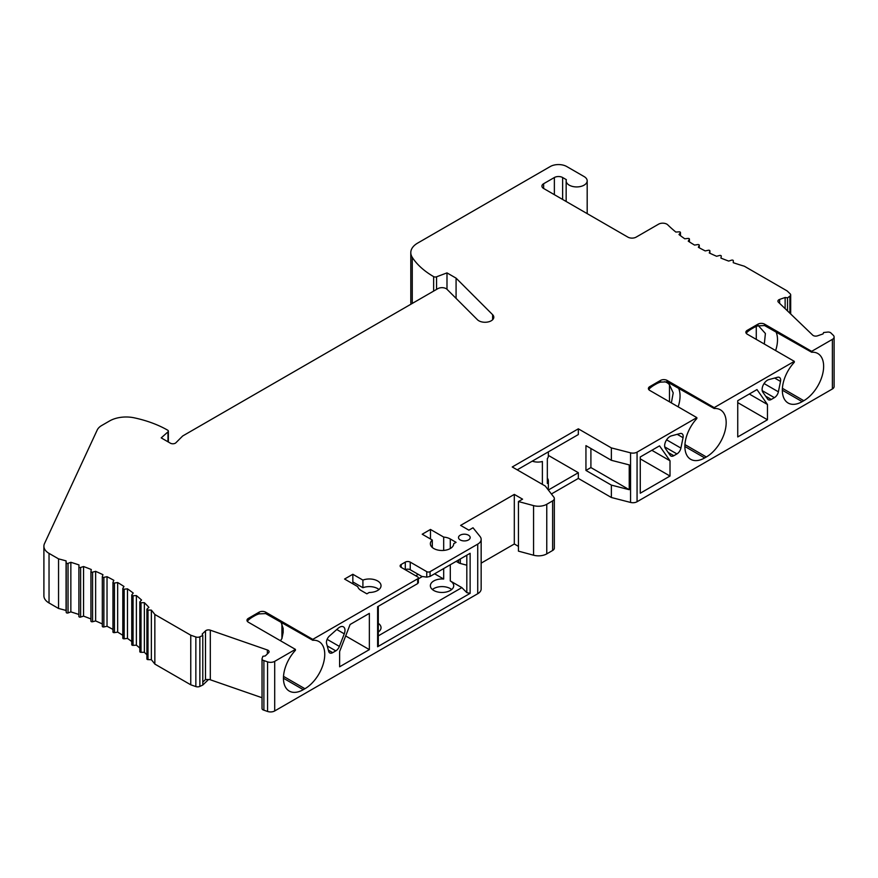 <?xml version="1.0" encoding="UTF-8"?>
<svg xmlns="http://www.w3.org/2000/svg" width="878" height="878" viewBox="0 0 878 878"><rect width="100%" height="100%" fill="white"/><g stroke="black" fill="none" stroke-linecap="round" stroke-linejoin="round"><path stroke-width="1.32" d="M767.471 419.772L767.471 404.506L756.979 389.58L737.74 400.697L737.74 436.937L767.471 419.772L737.74 402.607M671.363 402.914L673.206 392.894L669.486 384.816L669.486 401.817M369.353 649.621L339.621 666.786L339.621 651.531L350.113 624.488L369.353 613.382L369.353 649.621L345.669 635.946M670.013 476.041L670.013 460.785L659.521 445.859L640.271 456.966L640.271 493.206L670.013 476.041L640.271 458.876M280.96 621.92L283.155 628.461L283.155 632.456L283.155 628.461M283.155 632.456L281.926 638.569L280.444 640.731M281.926 623.358L281.926 638.569M377.617 646.757L377.617 606.698L417.676 583.574L417.676 578.811L312.777 639.371L312.777 640.281A28.03 16.188 -60 0 1 318.944 641.555A28.03 16.188 -60 0 1 323.236 664.02A28.03 16.188 -60 0 1 304.929 688.725L303.272 689.68A28.03 16.188 -60 0 1 289.257 691.063A28.03 16.188 -60 0 1 295.425 650.302L295.425 649.38L274.704 661.353A5.839 3.369 180 0 1 267.56 661.858L263.894 660.585A3.15 1.822 180 0 1 262.028 658.917A3.15 1.822 180 0 1 262.094 658.577L262.862 656.294L265.266 655.943L268.569 652.76A3.501 2.019 0 0 0 269.074 651.717A3.501 2.019 0 0 0 267.373 649.983L210.303 630.184A3.501 2.019 0 0 0 205.496 630.887L202.181 634.059L202.785 635.452L199.866 636.813A3.501 2.019 180 0 1 195.849 636.978L190.767 635.211L154.846 614.479A186.893 107.906 0 0 0 151.356 610.133L148.009 610.023A1.163 0.669 180 0 1 147.087 608.981L148.909 607.367A186.893 107.906 0 0 0 144.365 602.681L141.018 602.725A1.163 0.669 180 0 1 139.964 601.726L141.556 600.036A186.893 107.906 0 0 0 136.386 595.569L133.061 595.767A1.163 0.669 180 0 1 131.865 594.823L133.226 593.056A186.893 107.906 0 0 0 127.475 588.842L124.171 589.193A1.163 0.669 180 0 1 122.865 588.304L123.985 586.482A186.893 107.906 0 0 0 117.663 582.531L114.425 583.036A1.163 0.669 180 0 1 112.999 582.213L113.866 580.336A186.893 107.906 0 0 0 107.028 576.692L103.878 577.34A1.163 0.669 180 0 1 102.331 576.583L102.945 574.684A186.893 107.906 0 0 0 95.636 571.348L92.574 572.138A1.163 0.669 180 0 1 90.939 571.457L91.29 569.526A186.893 107.906 0 0 0 83.553 566.54L80.611 567.462A1.163 0.669 180 0 1 78.888 566.87L78.976 564.927A186.893 107.906 0 0 0 70.855 562.304L68.045 563.358A1.163 0.669 180 0 1 66.245 562.82L66.07 560.888A186.893 107.906 0 0 0 58.541 558.869L49.036 553.381A17.527 10.119 180 0 1 43.9 546.226A17.527 10.119 180 0 1 44.493 543.614L97.217 430.011A17.527 10.119 180 0 1 101.749 425.479L109.618 420.935A23.366 13.488 180 0 1 134.268 417.829A93.452 53.953 180 0 1 167.665 430.176A2.338 1.35 180 0 1 168.356 431.131A2.338 1.35 180 0 1 167.983 431.866L161.212 437.892L170.387 443.192A3.501 2.019 0 0 0 175.896 442.764L182.679 435.982L437.87 288.653A5.839 3.369 180 0 1 447.056 289.345L477.456 319.746A8.758 5.059 0 0 0 487.312 322.094A8.758 5.059 0 0 0 493.798 317.21A8.758 5.059 0 0 0 492.624 314.686L456.077 278.139L446.99 272.893L436.564 276.8A2.338 1.35 180 0 1 433.633 276.625A93.452 53.953 180 0 1 412.254 257.342A23.366 13.488 180 0 1 410.794 252.644A23.366 13.488 180 0 1 417.632 243.107L550.243 166.546A11.677 6.739 180 0 1 566.76 166.546L584.111 176.566A10.514 6.069 180 0 1 587.184 180.857A10.514 6.069 180 0 1 576.67 186.926A10.514 6.069 180 0 1 566.156 180.857A10.514 6.069 180 0 1 566.365 179.672L562.633 177.521A5.839 3.369 0 0 0 554.369 177.521L543.636 183.721A5.839 3.369 0 0 0 541.924 186.103A5.839 3.369 0 0 0 543.636 188.485L627.88 237.126A5.839 3.369 0 0 0 636.144 237.126L658.588 224.164A5.839 3.369 180 0 1 667.741 224.834A186.893 107.906 0 0 0 675.83 232.055L679.155 231.847A1.163 0.669 180 0 1 680.351 232.791L678.99 234.558A186.893 107.906 0 0 0 684.752 238.783L688.045 238.421A1.163 0.669 180 0 1 689.351 239.31L688.242 241.143A186.893 107.906 0 0 0 694.553 245.083L697.79 244.578A1.163 0.669 180 0 1 699.217 245.412L698.35 247.278A186.893 107.906 0 0 0 705.188 250.921L708.337 250.274A1.163 0.669 180 0 1 709.885 251.031L709.27 252.941A186.893 107.906 0 0 0 716.58 256.266L719.642 255.476A1.163 0.669 180 0 1 721.277 256.167L720.926 258.088A186.893 107.906 0 0 0 728.663 261.073L731.604 260.151A1.163 0.669 180 0 1 733.328 260.744L733.24 262.687A186.893 107.906 0 0 0 744.314 266.199L787.127 290.914L790.178 293.845A3.501 2.019 180 0 1 790.683 294.887A3.501 2.019 180 0 1 789.893 296.16L787.533 297.851L785.13 297.499L779.62 299.42A3.501 2.019 0 0 0 777.919 301.154A3.501 2.019 0 0 0 778.424 302.197L812.71 335.144A3.501 2.019 0 0 0 817.517 335.835L823.026 333.925L823.63 332.532L827.581 332.093A3.15 1.822 180 0 1 831.06 333.135L833.266 335.253A5.839 3.369 180 0 1 834.1 336.987A5.839 3.369 180 0 1 832.388 339.369L811.667 351.343L764.584 324.158A4.675 2.7 0 0 0 757.977 324.158L747.233 330.358A4.675 2.7 0 0 0 745.872 332.257A4.675 2.7 0 0 0 747.233 334.167L794.316 361.352L714.198 407.611L667.115 380.426A4.675 2.7 0 0 0 660.508 380.426L649.775 386.627A4.675 2.7 0 0 0 648.403 388.537A4.675 2.7 0 0 0 649.775 390.436L696.847 417.621L637.066 452.137A5.839 3.369 180 0 1 630.558 452.839L611.362 447.901L578.328 428.826L512.247 466.975L545.282 486.05L553.831 497.135A5.839 3.369 180 0 1 554.336 498.506A5.839 3.369 180 0 1 552.624 500.888L546.764 504.279A11.677 6.739 180 0 1 533.572 505.618L518.448 501.547L522.575 499.165L514.31 494.402L460.621 525.395L468.885 530.169L473.012 527.777L480.057 536.513A11.677 6.739 180 0 1 481.155 539.355A11.677 6.739 180 0 1 477.731 544.13L430.066 571.655L430.066 576.418L470.125 553.294L470.125 593.352L377.617 646.757L378.297 645.593L378.297 606.303M481.155 539.355L481.155 588.951A11.677 6.739 180 0 1 477.731 593.726L274.704 710.95A5.839 3.369 180 0 1 267.56 711.454L263.894 710.181A3.15 1.822 180 0 1 262.028 708.513L262.028 658.917M339.38 646.417A5.839 3.369 -60 0 1 335.802 650.872L332.707 652.661A5.839 3.369 -60 0 1 329.788 652.947A5.839 3.369 -60 0 1 328.712 651.432L326.583 643.486A5.839 3.369 -60 0 1 329.502 635.957L338.228 628.22A7.595 4.379 -60 0 1 343.419 626.837A7.595 4.379 -60 0 1 344.264 633.828L339.38 646.417L327.11 639.338M417.676 578.811A2.338 1.35 0 0 0 418.356 577.856A2.338 1.35 0 0 0 417.676 576.901L401.158 567.364A3.501 2.019 0 0 1 400.127 565.926A3.501 2.019 0 0 1 401.158 564.499L405.285 562.118A3.501 2.019 0 0 1 410.235 562.118L426.763 571.655A2.338 1.35 0 0 0 430.066 571.655M430.066 576.418L426.763 577.131L421.802 576.418L410.235 569.745A3.501 2.019 0 0 0 405.285 569.745L405.285 562.118M417.676 582.377L417.676 583.574M456.165 561.349L458.656 562.798A5.839 3.369 0 0 0 460.324 563.467L466.822 565.212L466.822 555.203M470.125 593.352L466.822 592.639L466.822 565.212M378.297 635.87L461.861 587.623L466.822 592.639M443.686 568.549L443.686 579.041A11.677 6.739 180 0 0 430.363 585.725A11.677 6.739 180 0 0 433.776 590.488A11.677 6.739 0 0 0 446.507 591.948A11.677 6.739 0 0 0 453.717 585.725A11.677 6.739 0 0 0 450.293 580.951L461.861 587.623M430.472 529.445L422.219 534.219L432.294 540.036A11.677 6.739 180 0 0 430.363 543.756A11.677 6.739 180 0 0 442.04 550.495A11.677 6.739 180 0 0 453.717 543.756A11.677 6.739 180 0 0 453.717 543.691L456.077 542.33L450.293 538.982A11.677 6.739 0 0 0 443.686 537.084L430.472 529.445L430.472 538.982M378.989 589.533A11.677 6.739 0 0 0 362.91 587.722L353.208 582.125L352.835 583.815M418.235 574.355L415.755 575.792M418.356 578.843L422.406 576.506M443.686 579.041L434.599 573.795M378.297 632.028A11.677 6.739 0 0 0 381.03 627.682A11.677 6.739 0 0 0 378.297 623.347M443.686 537.084L443.686 550.429M432.294 540.036L432.294 547.477M352.835 574.278L344.571 579.041L357.785 586.669A11.677 6.739 0 0 0 361.088 590.488L366.872 593.824L369.232 592.463A11.677 6.739 180 0 0 381.03 585.725A11.677 6.739 180 0 0 374.884 579.776A11.677 6.739 180 0 0 362.91 580.095L352.835 574.278L352.835 582.158M312.777 639.371L265.694 612.185L265.694 613.59L312.777 640.281M295.425 649.38L248.342 622.206A4.675 2.7 180 0 1 246.981 620.296A4.675 2.7 180 0 1 248.342 618.386L259.087 612.185A4.675 2.7 180 0 1 265.694 612.185M78.888 566.87A1.163 0.669 180 0 1 78.888 566.859L78.888 616.466A1.163 0.669 180 0 1 78.888 616.455L78.888 566.892M460.215 539.937A5.839 3.369 0 0 0 466.58 540.672A5.839 3.369 0 0 0 470.18 537.555A5.839 3.369 0 0 0 468.468 535.174A5.839 3.369 0 0 0 462.102 534.439A5.839 3.369 0 0 0 458.503 537.555A5.839 3.369 0 0 0 460.215 539.937M362.91 580.095L362.91 587.722M378.297 630.975A11.677 6.739 180 0 1 378.989 631.501M262.028 697.736L210.303 679.781A3.501 2.019 0 0 0 208.558 679.495L202.785 685.049L199.866 686.409A3.501 2.019 180 0 1 195.849 686.574L190.767 684.807L154.846 664.075A186.893 107.906 0 0 0 151.356 659.718L148.009 659.619A1.163 0.669 180 0 1 146.9 658.95L146.9 609.354M518.448 546.379L514.31 543.998L481.155 563.138M554.336 498.506L554.336 548.102A5.839 3.369 180 0 1 552.624 550.484L546.764 553.875A11.677 6.739 180 0 1 533.572 555.214L518.448 551.143L518.448 501.547M834.1 336.987L834.1 386.583A5.839 3.369 180 0 1 832.388 388.965L637.066 501.733A5.839 3.369 180 0 1 630.558 502.435L611.362 497.497L578.328 478.422L551.395 493.974M411.025 304.15A23.366 13.488 180 0 1 410.794 302.241L410.794 252.644M78.888 614.49A186.893 107.906 0 0 0 70.855 611.889L68.045 612.943A1.163 0.669 180 0 1 66.245 612.416L66.07 610.484A186.893 107.906 0 0 0 58.541 608.465L49.036 602.977A17.527 10.119 180 0 1 43.9 595.822L43.9 546.226M90.939 618.979A186.893 107.906 0 0 0 83.553 616.136L80.611 617.058A1.163 0.669 180 0 1 78.888 616.466M102.32 623.973A186.893 107.906 0 0 0 95.636 620.944L92.574 621.734A1.163 0.669 180 0 1 90.939 621.053L90.939 571.589M112.955 629.427A186.893 107.906 0 0 0 107.028 626.288L103.878 626.936A1.163 0.669 180 0 1 102.331 626.179L102.331 576.824M122.799 635.299A186.893 107.906 0 0 0 117.663 632.127L114.425 632.632A1.163 0.669 180 0 1 112.999 631.798L112.999 582.553M131.766 641.533A186.893 107.906 0 0 0 127.475 638.427L124.171 638.789A1.163 0.669 180 0 1 122.865 637.9M139.821 648.074A186.893 107.906 0 0 0 136.386 645.165L133.061 645.363A1.163 0.669 180 0 1 131.865 644.419M146.9 654.812A186.893 107.906 0 0 0 144.365 652.277L141.018 652.321A1.163 0.669 180 0 1 139.821 651.652L139.821 602.056M432.404 589.533A11.677 6.739 180 0 1 450.293 588.578A11.677 6.739 180 0 1 451.676 589.533M202.785 685.049L202.785 635.452M190.767 684.807L190.767 635.211M154.846 664.075L154.846 614.479M151.356 659.718L151.356 610.133M144.365 652.277L144.365 602.681M136.386 645.165L136.386 595.569M127.475 638.427L127.475 588.842M117.663 632.127L117.663 582.531M107.028 626.288L107.028 576.692M95.636 620.944L95.636 571.348M83.553 616.136L83.553 566.54M70.855 611.889L70.855 562.304M66.07 610.484L66.07 560.888M58.541 608.465L58.541 558.869M456.077 298.366L456.077 278.139M446.99 289.29L446.99 272.893M787.533 310.944L787.533 297.851M785.13 308.639L785.13 297.499M696.847 417.621L696.847 418.543A28.03 16.188 120 0 0 690.679 459.304A28.03 16.188 120 0 0 704.694 457.921L706.351 456.966A28.03 16.188 120 0 0 724.668 432.261A28.03 16.188 120 0 0 720.366 409.796A28.03 16.188 120 0 0 714.198 408.522L714.198 407.611M794.316 361.352L794.316 362.263A28.03 16.188 120 0 0 788.148 403.035A28.03 16.188 120 0 0 802.163 401.652L803.82 400.697A28.03 16.188 120 0 0 822.126 375.993A28.03 16.188 120 0 0 817.835 353.527A28.03 16.188 120 0 0 811.667 352.254L811.667 351.343M670.243 455.397A5.839 3.369 120 0 0 670.902 456A5.839 3.369 120 0 0 673.821 455.715L676.927 453.926A5.839 3.369 120 0 0 680.911 448.087L683.04 437.683A5.839 3.369 120 0 0 681.976 433.699A5.839 3.369 120 0 0 680.121 433.534L671.396 435.872A7.595 4.379 120 0 0 665.743 441.349A7.595 4.379 120 0 0 665.359 448.438L670.243 455.397M762.828 392.17L767.712 399.128A5.839 3.369 120 0 0 768.371 399.731A5.839 3.369 120 0 0 771.29 399.446L774.385 397.657A5.839 3.369 120 0 0 778.38 391.818L780.509 381.414A5.839 3.369 120 0 0 779.434 377.43A5.839 3.369 120 0 0 777.59 377.255L768.865 379.592A7.595 4.379 120 0 0 763.212 385.069A7.595 4.379 120 0 0 762.828 392.17M590.905 467.568L585.944 470.432L585.944 445.629L611.362 460.302L629.23 464.901L629.23 489.694L590.905 467.568L590.905 448.493M667.115 380.426L667.115 381.831L660.508 382.139A25.594 14.772 120 0 0 655.965 384.092L654.319 385.036A25.594 14.772 120 0 0 649.775 388.328L648.743 389.547M667.115 381.831L714.198 408.522M678.156 406.832A28.03 16.188 120 0 0 678.431 387.867M669.486 384.816A24.836 14.333 120 0 0 664.503 381.743M670.013 460.785L651.838 450.293M548.366 451.852L548.366 456.011A10.514 6.069 0 0 1 547.334 458.623L547.334 483.427A10.514 6.069 0 0 0 548.366 480.804A10.514 6.069 0 0 0 547.334 478.192M611.362 497.497L611.362 485.106L629.23 489.694M611.362 485.106L585.944 470.432M532.255 461.148A10.514 6.069 0 0 0 542.385 461.488L542.385 484.382M517.208 469.84L578.328 434.555L578.328 428.826M548.366 480.804L548.366 487.488A10.514 6.069 180 0 1 547.839 489.375M548.366 455.408L578.328 472.704L548.344 490.012M611.362 460.302L611.362 447.901M578.328 478.422L578.328 472.704M514.31 543.998L514.31 494.402M764.584 324.158L764.584 325.562L757.977 325.859A25.594 14.772 120 0 0 753.434 327.812L751.777 328.767A25.594 14.772 120 0 0 747.233 332.06L746.212 333.278M756.276 326.429L756.276 339.391M764.584 325.562L811.667 352.254M775.625 350.563A28.03 16.188 120 0 0 775.889 331.599M764.31 344.033L765.396 333.497L758.449 325.749M767.471 404.506L749.296 394.013M202.785 682.129L205.496 679.528L205.496 630.887M208.558 679.495L205.496 679.528M263.894 710.181L263.894 660.585M264.816 613.546L266.879 613.788M247.322 621.306L248.342 620.087A25.594 14.772 -60 0 1 252.886 616.806L254.543 615.851A25.594 14.772 -60 0 1 259.087 613.898L265.694 613.59M477.731 593.726L477.731 544.13M274.704 710.95L274.704 661.353M344.264 633.828L336.779 629.504M332.707 652.661L328.372 650.159M335.802 650.872L327.242 645.923M426.763 571.655L426.763 577.131M450.293 580.951L450.293 564.741M450.293 548.52L450.293 538.982M458.656 559.912L458.656 562.798M460.324 558.946L460.324 563.467M199.866 686.409L199.866 636.813M195.849 686.574L195.849 636.978M148.009 659.619L148.009 610.023M141.018 652.321L141.018 602.725M133.061 645.363L133.061 595.767M124.171 638.789L124.171 589.193M114.425 632.632L114.425 583.036M103.878 626.936L103.878 577.34M92.574 621.734L92.574 572.138M80.611 617.058L80.611 567.462M68.045 612.943L68.045 563.358M66.245 612.416L66.245 562.82M49.036 602.977L49.036 553.381M167.983 441.799L167.983 431.866M492.624 319.746L492.624 314.686M436.564 289.411L436.564 276.8M433.633 291.101L433.633 276.625M412.254 303.437L412.254 257.342M680.351 235.6L680.351 232.791M689.351 241.867L689.351 239.31M699.217 247.761L699.217 245.412M709.885 253.226L709.885 251.031M789.893 313.216L789.893 296.16M779.62 303.338L779.62 299.42M832.388 388.965L832.388 339.369M637.066 501.733L637.066 452.137M673.821 455.715L668.18 452.455M676.927 453.926L664.734 446.891M680.911 448.087L666.6 439.834M683.04 437.683L677.201 434.314M704.694 457.921L684.873 446.474M649.775 386.627L649.775 388.328M660.508 380.426L660.508 382.139M706.351 456.966L684.939 444.608M630.558 502.435L630.558 452.839M552.624 550.484L552.624 500.888M546.764 553.875L546.764 504.279M533.572 555.214L533.572 505.618M771.29 399.446L765.649 396.187M774.385 397.657L762.203 390.622M778.38 391.818L764.069 383.554M780.509 381.414L774.67 378.045M802.163 401.652L782.342 390.205M757.977 324.158L757.977 325.859M747.233 330.358L747.233 332.06M803.82 400.697L782.408 388.328M543.636 188.485L543.636 183.721M554.369 194.686L554.369 177.521M562.633 199.449L562.633 177.521M210.303 679.781L210.303 630.184M267.373 653.912L267.373 649.983M267.56 711.454L267.56 661.858M410.235 562.118L410.235 569.745M401.158 564.499L401.158 567.364M304.929 688.725L283.517 676.367M303.272 689.68L283.451 678.233M248.342 618.386L248.342 620.087M259.087 612.185L259.087 613.898M131.766 644.693L131.766 595.097M122.799 638.119L122.799 588.523M112.955 631.973L112.955 582.377M102.32 626.299L102.32 576.703M90.939 621.119L90.939 571.523M168.356 442.018L168.356 431.131M587.184 213.628L587.184 180.857M566.156 201.49L566.156 180.857M680.45 235.677L680.45 232.516M689.428 241.911L689.428 239.09M699.261 247.783L699.261 245.236M709.896 253.237L709.896 250.91M790.683 313.973L790.683 294.887M418.356 582.827L418.356 577.856"/></g></svg>
